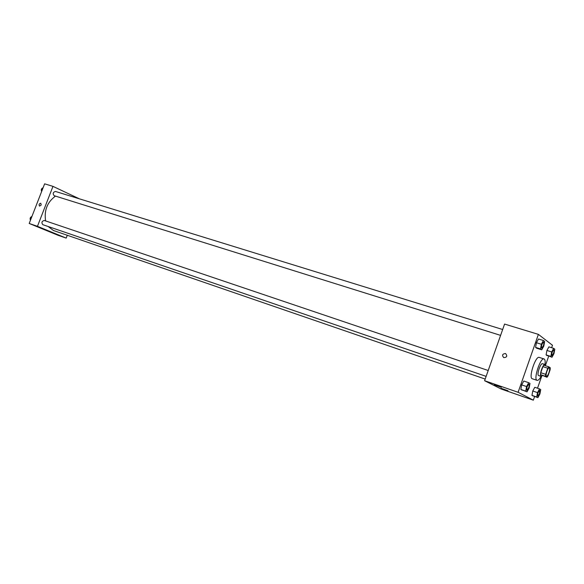 <?xml version="1.0" encoding="UTF-8"?>
<svg xmlns="http://www.w3.org/2000/svg" width="584" height="584" viewBox="0 0 584 584"><rect width="100%" height="100%" fill="white"/><g stroke="black" fill="none" stroke-linecap="round" stroke-linejoin="round"><path stroke-width="0.88" d="M548.916 372.716C548.04 375.052 547.245 376.22 546.522 376.227C545.003 375.957 547.872 367.183 549.252 367.862C549.88 368.402 549.77 370.022 548.916 372.716M550.289 367.818L548.792 366.803L547.777 368.219L545.653 374.322L545.485 376.3L547.004 377.264L548.011 375.833L550.121 369.789L550.289 367.818M545.485 376.3L540.616 374.694L547.004 377.264M540.616 374.694L540.777 372.723L545.653 374.322M548.792 366.803L543.916 365.226L542.894 366.642L540.777 372.723M545.551 365.759L544.967 364.504C543.032 363.533 539.003 375.512 540.974 376.359L542.31 375.716M541.083 376.41L538.558 375.563C536.572 374.709 540.601 362.744 542.543 363.722L544.967 364.504M542.894 366.642L547.777 368.219M541.112 376.417C539.514 379.279 538.171 380.593 537.09 380.359C533.104 379.658 540.448 357.174 544.076 358.956C545.084 359.408 545.39 361.262 544.996 364.511M537.09 380.359L532.279 378.753C528.25 378.038 535.564 355.619 539.244 357.415L544.076 358.956M551.646 347.706L552.493 345.275L538.39 334.377L518.11 392.287L533.338 400.171L534.615 396.529M537.514 388.207L541.675 376.293M545.492 365.343L548.683 356.196M539.528 388.886L534.798 387.28L532.769 390.995L531.966 395.383L537.908 397.66L539.915 393.944L540.726 389.572L539.528 388.886L537.506 392.616L536.696 397.01L537.908 397.66M528.695 382.688L523.804 381.038L521.665 384.885L520.855 389.462L527.045 391.842L529.17 387.988L529.987 383.425L528.695 382.688L526.564 386.55L525.739 391.141L527.045 391.842M543.441 340.516L538.514 339.005L536.419 342.728L535.586 347.378L536.842 348.276L541.74 349.816L543.813 346.086L544.66 341.45L543.441 340.516L541.353 344.261L540.499 348.918L541.74 349.816M553.668 348.334L548.909 346.859L546.923 350.458L546.091 354.911L551.997 357.247L553.961 353.641L554.8 349.203L553.668 348.334L551.69 351.948L550.851 356.415L551.997 357.247M505.408 353.524L505.627 353.612C507.562 356.079 506.934 357.415 503.744 357.605C501.795 355.291 502.357 353.933 505.408 353.524C502.357 353.933 501.795 355.291 503.744 357.605C506.934 357.415 507.562 356.079 505.627 353.612L505.408 353.524M518.11 392.287L484.603 380.717L504.583 324.069L538.39 334.377M484.603 380.717L501.254 389.046L533.338 400.171M494.283 384.841L501.247 387.345L494.283 384.841M501.138 388.287L507.978 390.74L501.138 388.287M485.18 379.067L53.465 230.512L48.158 226.512M45.618 220.934C43.997 210.393 47.282 202.115 55.473 196.107M486.136 376.366L42.822 224.687C41.289 222.599 41.771 221.19 44.274 220.475L488.202 370.497M500.597 335.377L54.159 195.691C52.567 193.647 52.998 192.231 55.458 191.442L502.663 329.515M66.196 238.104L37.456 226.315L29.2 223.468L58.042 235.279L66.196 238.104L67.291 235.272M79.424 198.845L52.969 186.369L37.456 226.315M40.106 227.672L44.442 229.381L40.106 227.672M55.699 234.06L51.472 232.388L55.699 234.06M52.969 186.369L44.625 183.829L29.2 223.468M41.209 205.013L39.559 206.101C38.675 204.626 39.084 203.67 40.785 203.247L41.209 205.013L40.785 203.247C39.084 203.67 38.675 204.626 39.559 206.108M41.639 191.501C40.916 189.691 41.406 188.442 43.092 187.734L41.683 189.121L41.749 191.216M41.683 189.121L42.471 189.362M31.908 216.503L30.463 217.941L30.543 220.015M30.463 217.941L31.244 218.204M30.463 220.226C29.718 218.452 30.215 217.19 31.93 216.445M551.895 355.714L551.895 355.714C551.5 353.451 552.121 351.51 553.763 349.882L553.771 349.889C554.231 350.269 554.15 351.415 553.552 353.327L551.916 355.722C551.515 353.459 552.143 351.517 553.778 349.889L553.778 349.889M548.909 346.859L546.923 350.458L551.69 351.948M546.923 350.458L546.091 354.911L550.851 356.415M546.091 354.911L547.252 355.744M541.616 348.21L541.616 348.21C541.156 345.845 541.806 343.823 543.551 342.136L543.558 342.144C544.062 342.553 543.989 343.75 543.368 345.75L541.638 348.217C541.178 345.852 541.821 343.83 543.573 342.144L543.573 342.144M538.514 339.005L536.419 342.728L541.353 344.261M536.419 342.728L535.586 347.378L540.499 348.918M535.586 347.378L536.842 348.276M537.74 396.193L537.74 396.193C537.375 393.908 538.025 391.966 539.689 390.368L539.477 393.696L537.762 396.2C537.389 393.908 538.039 391.966 539.704 390.375L539.704 390.375M534.798 387.28L532.769 390.995L537.506 392.616M532.769 390.995L531.966 395.383L536.696 397.01M531.966 395.383L533.192 396.04M526.856 390.302L526.856 390.302C526.432 387.907 527.104 385.885 528.878 384.243L528.885 384.243C529.367 384.637 529.301 385.798 528.695 387.725L526.877 390.309C526.447 387.915 527.126 385.893 528.9 384.25L528.9 384.25M523.804 381.038L521.665 384.885L526.564 386.55M521.665 384.885L520.855 389.462L525.739 391.141M520.855 389.462L522.184 390.17"/></g></svg>
